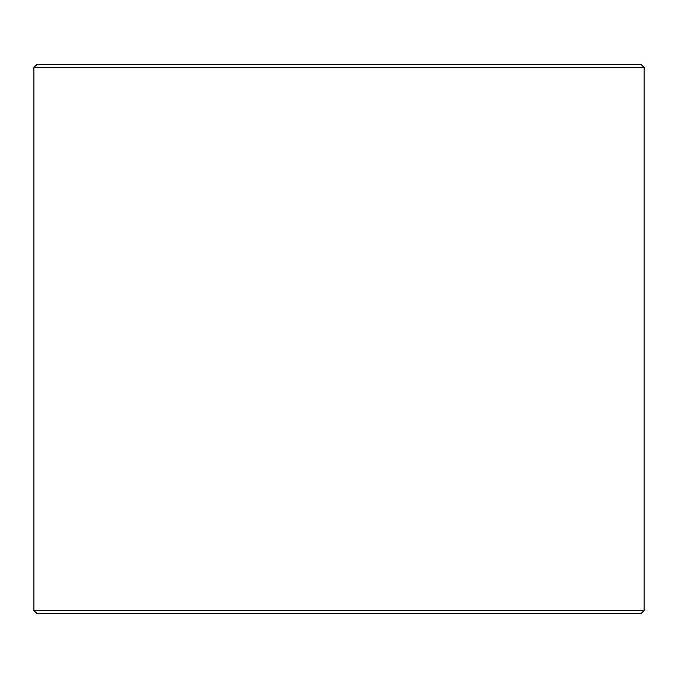 <?xml version="1.0" encoding="UTF-8"?>
<svg xmlns="http://www.w3.org/2000/svg" width="678" height="678" viewBox="0 0 678 678"><rect width="100%" height="100%" fill="white"/><g stroke="black" fill="none" stroke-linecap="round" stroke-linejoin="round"><path stroke-width="1.02" d="M33.942 610.539L36.993 613.59L33.9 610.539L33.9 67.461L36.951 64.41L641.049 64.41L644.1 67.461L33.942 67.461L33.942 610.539L644.1 610.539L644.1 67.461M36.993 64.41L33.942 67.461M36.993 613.59L641.049 613.59L644.1 610.539"/></g></svg>
